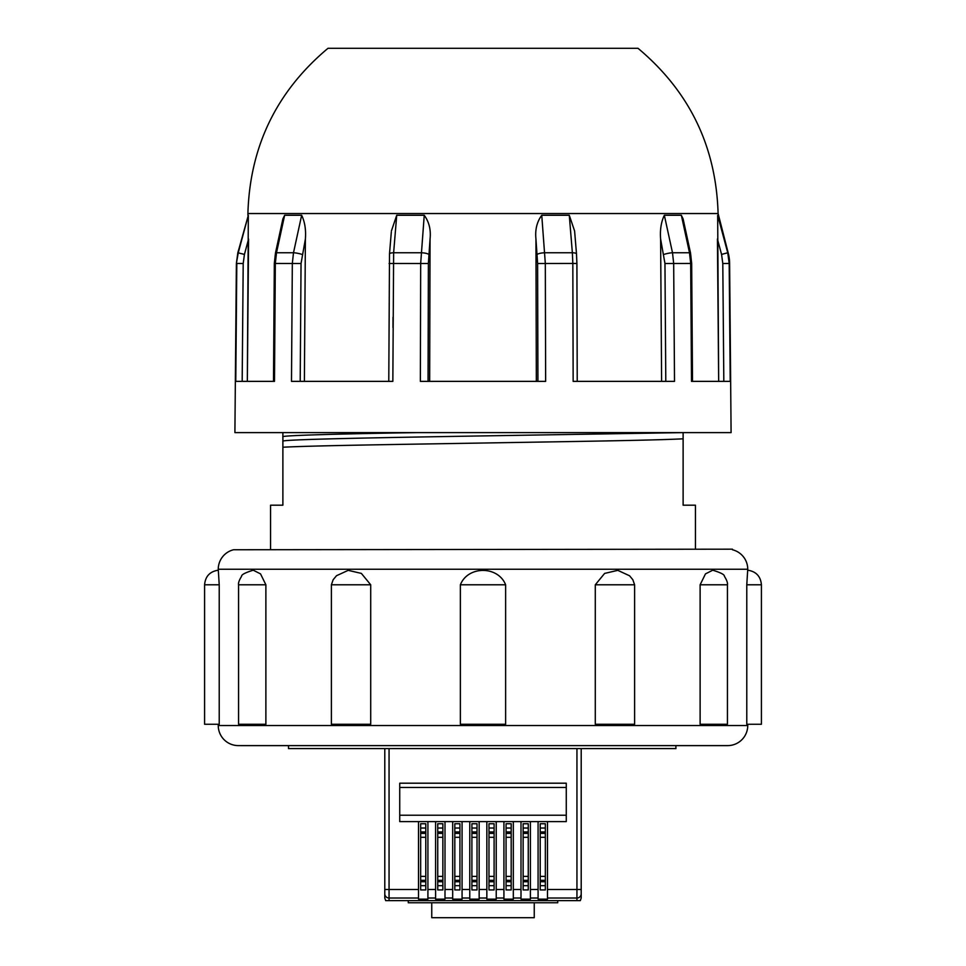 <?xml version="1.0" encoding="UTF-8"?>
<svg xmlns="http://www.w3.org/2000/svg" width="966" height="966" viewBox="0 0 966 966"><rect width="100%" height="100%" fill="white"/><g stroke="black" fill="none" stroke-linecap="round" stroke-linejoin="round"><path stroke-width="1.45" d="M675.91 745.607L675.91 748.59L675.874 745.607L675.91 748.59L288.496 748.59L288.496 745.607M218.256 725.538L747.744 725.538A20.069 20.069 0 0 1 727.676 745.607L238.324 745.607A20.069 20.069 0 0 1 218.256 725.538L218.256 724.258M348.195 570.351L361.369 573.406L370.715 584.792L370.715 724.258L331.386 724.258L331.386 584.792L333.149 579.745L336.518 575.712L348.195 570.351M595.285 584.792L595.285 724.258L634.614 724.258L634.614 584.792L595.285 584.792L604.619 573.418L617.805 570.351L629.554 575.772L632.827 579.709L634.614 584.792M460.371 584.792L460.371 724.258L505.629 724.258L505.629 584.792L460.371 584.792C467.882 565.653 498.07 565.605 505.629 584.792M700.121 584.792L700.121 724.258L727.434 724.258L727.434 584.792L700.121 584.792L705.47 573.889L712.751 570.206C720.733 572.645 724.621 574.673 724.391 576.279C726.794 580.095 727.809 582.933 727.434 584.792M253.249 570.206L260.53 573.889L265.879 584.792L265.879 724.258L238.566 724.258L238.566 584.792C238.191 582.933 239.206 580.095 241.609 576.279C241.379 574.673 245.267 572.645 253.249 570.206L253.164 570.218M747.744 725.538L747.744 724.258M746.778 584.792L746.778 724.258L761.413 724.258L761.413 584.792L746.778 584.792L747.744 569.252L218.256 569.252L219.222 584.792L219.222 724.258L204.587 724.258L204.587 584.792L219.222 584.792M233.555 549.751L732.445 549.183L233.555 549.751A20.069 20.069 0 0 0 218.256 569.252M732.445 549.751A20.069 20.069 0 0 1 747.744 569.252M282.881 447.222L282.881 441.245C280.877 439.47 375.339 437.683 483 435.908L683.119 432.611L683.119 438.818C651.905 440.411 572.693 441.498 483 443.02C393.307 444.541 314.095 445.616 282.881 447.222L282.881 505.194L270.565 505.194L270.565 549.183M282.881 441.196L282.881 432.611L417.723 432.611C341.336 433.782 280.454 435.509 282.881 436.789L282.953 441.16M695.435 549.183L695.435 505.194L683.119 505.194L683.119 438.818M718.1 213.534L247.9 213.534C249.868 146.47 276.566 91.396 327.993 48.3L638.007 48.3C689.434 91.396 716.132 146.47 718.1 213.534L728.159 252.766A42.697 42.697 0 0 1 729.62 263.44L731.093 432.611L234.907 432.611L236.38 263.44L238.264 252.766L248.334 215.261L237.841 252.766L244.434 254.42L243.203 263.501L242.176 381.365L235.776 381.365L236.815 263.44L243.203 263.501M545.645 381.365L537.929 381.365L537.615 263.501L535.949 239.025C534.971 229.799 536.903 221.878 541.757 215.261L545.319 263.44L545.645 381.365L420.355 381.365L420.681 263.44L424.243 215.261L396.724 215.261L391.399 230.983L396.724 215.261L393.633 252.766L395.698 227.638M388.779 381.365L389.503 253.889A6.4 1.582 4.7 0 1 393.633 252.766L392.848 381.365L291.49 381.365L292.324 263.44L293.495 252.766L301.658 215.261L284.644 215.261L276.505 252.766L275.322 263.44L274.489 381.365L235.776 381.365M304.387 381.365L305.389 239.025L301.042 263.501L300.209 381.365M238.264 252.766L248.334 215.261L247.332 381.365L248.576 239.025L244.434 254.42M273.487 381.365L274.32 263.452L275.467 253.068L282.869 218.968L284.644 215.261M301.658 215.261C304.845 221.939 306.089 229.86 305.389 239.025M424.243 215.261C429.109 221.939 431.041 229.86 430.051 239.025L428.385 263.501L428.071 381.365L420.355 381.365M429.665 381.365L430.051 239.025M535.949 239.025L536.335 381.365M570.302 227.638L572.367 252.766L569.276 215.261L541.757 215.261M569.276 215.261L574.601 230.983L576.497 253.889A6.4 1.582 -4.7 0 0 572.367 252.766L572.826 263.44L576.907 263.476L576.497 253.889M665.791 381.365L664.958 263.501L660.611 239.025L661.613 381.365M660.611 239.025C659.911 229.799 661.167 221.878 664.342 215.261L672.505 252.766L673.676 263.44L674.51 381.365L573.152 381.365L572.826 263.44L537.615 263.501M730.224 381.365L723.824 381.365L722.797 263.501L721.566 254.42L717.424 239.025L718.668 381.365L717.666 215.261L727.736 252.766L729.185 263.44L730.224 381.365L691.511 381.365L690.678 263.44L689.495 252.766L681.356 215.261L664.342 215.261M681.356 215.261L683.131 218.968L690.533 253.068A6.4 0.978 -12.3 0 0 689.495 252.766L672.505 252.766A6.4 0.978 -12.3 0 0 663.956 254.42M721.566 254.42L727.736 252.766L720.986 227.638M581.206 875.003L581.206 748.59L581.206 898.018L580.337 900.614L557.732 900.614L557.732 902.751L408.268 902.751L408.268 900.614L385.663 900.614L384.794 898.018L384.794 748.59L384.794 879.265M557.732 900.614L408.268 900.614M576.943 900.614L576.943 898.018L547.481 898.018L547.481 899.165L538.086 899.165L538.086 898.018L530.394 898.018L530.394 899.165L521 899.165L521 898.018L513.32 898.018L513.32 899.165L503.926 899.165L503.926 898.018L496.234 898.018L496.234 899.165L486.84 899.165L486.84 898.018L479.16 898.018L479.16 899.165L469.766 899.165L469.766 898.018L462.074 898.018L462.074 899.165L452.68 899.165L452.68 898.018L445 898.018L445 899.165L435.606 899.165L435.606 898.018L427.914 898.018L427.914 899.165L418.52 899.165L418.52 898.018L389.056 898.018L389.056 900.614M427.914 898.018L427.914 821.619L435.606 821.619L435.606 898.018M435.606 821.619L452.68 821.619L452.68 898.018M437.743 889.94L442.863 889.94L442.863 823.757L437.743 823.757L437.743 889.94M445 898.018L445 821.619M452.68 821.619L469.766 821.619L469.766 898.018M454.817 889.94L459.937 889.94L459.937 823.757L454.817 823.757L454.817 889.94M462.074 898.018L462.074 821.619M469.766 821.619L486.84 821.619L486.84 898.018M471.903 837.305L471.903 889.94L477.023 889.94L477.023 823.757L471.903 823.757L471.903 837.305L477.023 837.305M479.16 898.018L479.16 821.619M496.234 898.018L496.234 821.619L486.84 821.619M488.977 837.305L488.977 889.94L494.097 889.94L494.097 823.757L488.977 823.757L488.977 837.305L494.097 837.305M496.234 821.619L503.926 821.619L503.926 898.018M503.926 821.619L521 821.619L521 898.018M506.063 889.94L511.183 889.94L511.183 823.757L506.063 823.757L506.063 889.94M513.32 898.018L513.32 821.619M521 821.619L538.086 821.619L538.086 898.018M523.137 889.94L528.257 889.94L528.257 823.757L523.137 823.757L523.137 889.94M530.394 898.018L530.394 821.619M540.223 889.94L545.343 889.94L545.343 823.757L540.223 823.757L540.223 889.94M538.086 821.619L566.269 821.619L566.269 783.197L399.731 783.197L399.731 821.619L427.914 821.619M399.731 815.219L566.269 815.219M566.269 787.459L399.731 787.459M420.657 889.94L425.777 889.94L425.777 823.757L420.657 823.757L420.657 889.94M431.754 902.751L431.754 917.7L534.246 917.7L534.246 902.751M547.481 898.018L547.481 821.619M418.52 821.619L418.52 898.018M428.385 263.501L389.093 263.476M301.042 263.501L274.32 263.452M236.344 317.246L236.247 327.571M291.949 317.246L291.877 327.571M392.993 327.571L393.029 317.246M420.536 317.246L420.5 327.571M275.467 253.068A6.4 0.978 12.3 0 1 276.505 252.766L293.495 252.766A6.4 0.978 12.3 0 1 302.044 254.42M393.633 252.766L421.116 252.766A6.4 1.582 4.7 0 1 428.771 254.42M537.229 254.42A6.4 1.582 -4.7 0 1 544.884 252.766L572.367 252.766M664.958 263.501L691.68 263.452L690.533 253.068M722.797 263.501L729.62 263.44M729.753 327.571L729.656 317.246M674.123 327.571L674.051 317.246M572.971 317.246L573.007 327.571M545.5 327.571L545.464 317.246M370.715 584.792L331.386 584.792M265.879 584.792L238.566 584.792M427.914 889.493L435.606 889.493M437.743 885.677L442.863 885.677M437.743 881.741L442.863 881.741M437.743 880.328L442.863 880.328M437.743 876.391L442.863 876.391M437.743 837.305L442.863 837.305M437.743 833.38L442.863 833.38M437.743 831.955L442.863 831.955M437.743 828.031L442.863 828.031M445 889.493L452.68 889.493M454.817 885.677L459.937 885.677M454.817 881.741L459.937 881.741M454.817 880.328L459.937 880.328M454.817 876.391L459.937 876.391M454.817 837.305L459.937 837.305M454.817 833.38L459.937 833.38M454.817 831.955L459.937 831.955M454.817 828.031L459.937 828.031M462.074 889.493L469.766 889.493M471.903 828.031L477.023 828.031M471.903 831.955L477.023 831.955M471.903 885.677L477.023 885.677M471.903 881.741L477.023 881.741M471.903 880.328L477.023 880.328M471.903 876.391L477.023 876.391M471.903 833.38L477.023 833.38M479.16 889.493L486.84 889.493M488.977 828.031L494.097 828.031M488.977 831.955L494.097 831.955M488.977 885.677L494.097 885.677M488.977 881.741L494.097 881.741M488.977 880.328L494.097 880.328M488.977 876.391L494.097 876.391M488.977 833.38L494.097 833.38M496.234 889.493L503.926 889.493M506.063 885.677L511.183 885.677M506.063 881.741L511.183 881.741M506.063 880.328L511.183 880.328M506.063 876.391L511.183 876.391M506.063 837.305L511.183 837.305M506.063 833.38L511.183 833.38M506.063 831.955L511.183 831.955M506.063 828.031L511.183 828.031M513.32 889.493L521 889.493M523.137 885.677L528.257 885.677M523.137 881.741L528.257 881.741M523.137 880.328L528.257 880.328M523.137 876.391L528.257 876.391M523.137 837.305L528.257 837.305M523.137 833.38L528.257 833.38M523.137 831.955L528.257 831.955M523.137 828.031L528.257 828.031M530.394 889.493L538.086 889.493M540.223 885.677L545.343 885.677M540.223 881.741L545.343 881.741M540.223 880.328L545.343 880.328M540.223 876.391L545.343 876.391M540.223 837.305L545.343 837.305M540.223 833.38L545.343 833.38M540.223 831.955L545.343 831.955M540.223 828.031L545.343 828.031M420.657 885.677L425.777 885.677M420.657 881.741L425.777 881.741M420.657 880.328L425.777 880.328M420.657 876.391L425.777 876.391M420.657 837.305L425.777 837.305M420.657 833.38L425.777 833.38M420.657 831.955L425.777 831.955M420.657 828.031L425.777 828.031M547.481 889.493L576.943 889.493L576.943 898.018A4.275 4.262 0 0 0 581.206 893.755M576.943 748.59L576.943 889.493L581.206 889.493M384.794 889.493L418.52 889.493M389.056 748.59L389.056 898.018A4.275 4.262 0 0 1 384.794 893.755M247.9 213.534L247.888 215.261M389.503 253.889L391.315 232.033M574.685 232.033L574.601 230.983M577.221 381.365L576.907 263.476M692.513 381.365L691.68 263.452M237.841 252.766L236.38 263.44M218.256 570.194C209.888 571.486 205.323 576.352 204.587 584.792M747.744 570.194C756.112 571.486 760.677 576.352 761.413 584.792"/></g></svg>
